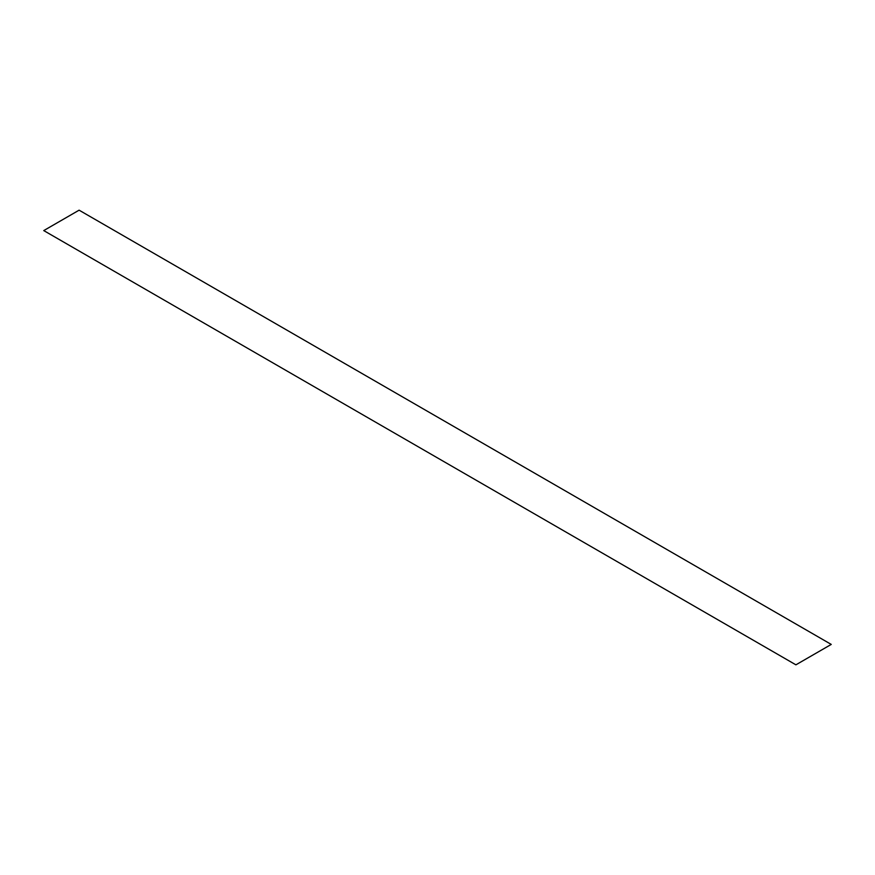 <?xml version="1.0" encoding="UTF-8"?>
<svg xmlns="http://www.w3.org/2000/svg" width="875" height="875" viewBox="0 0 875 875"><rect width="100%" height="100%" fill="white"/><g stroke="black" fill="none" stroke-linecap="round" stroke-linejoin="round"><path stroke-width="0.66" stroke-dasharray="4.38 3.28" d=""/><path stroke-width="1.31" d="M79.1 210.175L831.25 644.416L795.9 664.825L43.75 230.584L79.1 210.175"/></g></svg>
